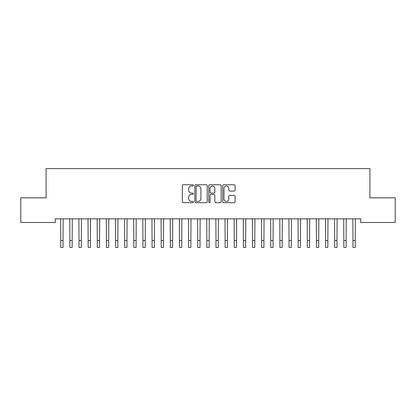 <?xml version="1.0" encoding="UTF-8"?>
<svg xmlns="http://www.w3.org/2000/svg" width="416" height="416" viewBox="0 0 416 416"><rect width="100%" height="100%" fill="white"/><g stroke="black" fill="none" stroke-linecap="round" stroke-linejoin="round"><path stroke-width="0.62" d="M193.388 185.385A0.629 0.629 0 0 0 192.764 184.761L183.238 184.761A0.894 0.894 0 0 0 182.343 185.656L182.343 201.791A0.894 0.894 0 0 0 183.238 202.686L192.764 202.686A0.629 0.629 0 0 0 193.388 202.056A0.629 0.629 0 0 0 192.764 201.432L191.532 201.432A2.87 2.87 0 0 1 188.661 198.562L188.661 197.22A2.87 2.87 0 0 1 191.532 194.35L192.764 194.35A0.629 0.629 0 0 0 193.388 193.721A0.629 0.629 0 0 0 192.764 193.097L191.532 193.097A2.87 2.87 0 0 1 188.661 190.226L188.661 188.885A2.87 2.87 0 0 1 191.532 186.014L192.764 186.014A0.629 0.629 0 0 0 193.388 185.385M234.198 191.079A0.894 0.894 0 0 0 235.092 190.18L235.092 185.656A0.894 0.894 0 0 0 234.198 184.761L223.621 184.761A0.894 0.894 0 0 0 222.721 185.656L222.721 201.791A0.894 0.894 0 0 0 223.621 202.686L234.198 202.686A0.894 0.894 0 0 0 235.092 201.791L235.092 196.321A0.894 0.894 0 0 0 234.198 195.426L229.668 195.426A0.894 0.894 0 0 0 228.774 196.321L228.774 199.035A2.397 2.397 0 0 1 226.377 201.432A2.397 2.397 0 0 1 223.98 199.035L223.98 188.412A2.397 2.397 0 0 1 226.377 186.014A2.397 2.397 0 0 1 228.774 188.412L228.774 190.18A0.894 0.894 0 0 0 229.668 191.079L234.198 191.079M360.776 218.837L55.224 218.837L55.224 222.487L20.8 222.487L20.8 197.834L46.093 197.834L46.093 168.61L369.907 168.61L369.907 197.834L395.2 197.834L395.2 222.487L360.776 222.487L360.776 218.837M207.215 185.656A0.894 0.894 0 0 0 206.32 184.761L195.744 184.761A0.894 0.894 0 0 0 194.844 185.656L194.844 201.791A0.894 0.894 0 0 0 195.744 202.686L206.32 202.686A0.894 0.894 0 0 0 207.215 201.791L207.215 185.656M209.68 184.761L220.256 184.761A0.894 0.894 0 0 1 221.156 185.656L221.156 201.791A0.894 0.894 0 0 1 220.256 202.686L215.732 202.686A0.894 0.894 0 0 1 214.833 201.791L214.833 195.244A0.894 0.894 0 0 0 213.938 194.35L210.938 194.35A0.894 0.894 0 0 0 210.038 195.244L210.038 202.056A0.629 0.629 0 0 1 209.409 202.686A0.629 0.629 0 0 1 208.785 202.056L208.785 185.656A0.894 0.894 0 0 1 209.68 184.761M196.726 186.014A0.629 0.629 0 0 0 196.102 186.644L196.102 200.803A0.629 0.629 0 0 0 196.726 201.432L198.026 201.432A2.87 2.87 0 0 0 200.897 198.562L200.897 188.885A2.87 2.87 0 0 0 198.026 186.014L196.726 186.014M214.833 188.458A2.397 2.397 0 0 0 212.436 186.061A2.397 2.397 0 0 0 210.038 188.458L210.038 192.197A0.894 0.894 0 0 0 210.938 193.097L213.938 193.097A0.894 0.894 0 0 0 214.833 192.197L214.833 188.458M60.637 218.837L60.752 240.542L63.034 240.542L63.149 218.837M60.752 240.542L60.752 247.39L63.034 247.39L63.034 240.542M69.768 218.837L69.883 240.542L72.166 240.542L72.28 218.837M69.883 240.542L69.883 247.39L72.166 247.39L72.166 240.542M78.9 218.837L79.014 240.542L81.297 240.542L81.411 218.837M79.014 240.542L79.014 247.39L81.297 247.39L81.297 240.542M88.031 218.837L88.145 240.542L90.428 240.542L90.548 218.837M88.145 240.542L88.145 247.39L90.428 247.39L90.428 240.542M97.162 218.837L97.276 240.542L99.559 240.542L99.679 218.837M97.276 240.542L97.276 247.39L99.559 247.39L99.559 240.542M106.293 218.837L106.408 240.542L108.69 240.542L108.81 218.837M106.408 240.542L106.408 247.39L108.69 247.39L108.69 240.542M115.424 218.837L115.544 240.542L117.827 240.542L117.941 218.837M115.544 240.542L115.544 247.39L117.827 247.39L117.827 240.542M124.556 218.837L124.675 240.542L126.958 240.542L127.072 218.837M124.675 240.542L124.675 247.39L126.958 247.39L126.958 240.542M133.687 218.837L133.806 240.542L136.089 240.542L136.204 218.837M133.806 240.542L133.806 247.39L136.089 247.39L136.089 240.542M142.823 218.837L142.938 240.542L145.22 240.542L145.335 218.837M142.938 240.542L142.938 247.39L145.22 247.39L145.22 240.542M151.954 218.837L152.069 240.542L154.352 240.542L154.466 218.837M152.069 240.542L152.069 247.39L154.352 247.39L154.352 240.542M161.086 218.837L161.2 240.542L163.483 240.542L163.597 218.837M161.2 240.542L161.2 247.39L163.483 247.39L163.483 240.542M170.217 218.837L170.331 240.542L172.614 240.542L172.728 218.837M170.331 240.542L170.331 247.39L172.614 247.39L172.614 240.542M179.348 218.837L179.462 240.542L181.745 240.542L181.86 218.837M179.462 240.542L179.462 247.39L181.745 247.39L181.745 240.542M188.479 218.837L188.594 240.542L190.876 240.542L190.996 218.837M188.594 240.542L188.594 247.39L190.876 247.39L190.876 240.542M197.61 218.837L197.725 240.542L200.008 240.542L200.127 218.837M197.725 240.542L197.725 247.39L200.008 247.39L200.008 240.542M206.742 218.837L206.856 240.542L209.144 240.542L209.258 218.837M206.856 240.542L206.856 247.39L209.144 247.39L209.144 240.542M215.873 218.837L215.992 240.542L218.275 240.542L218.39 218.837M215.992 240.542L215.992 247.39L218.275 247.39L218.275 240.542M225.004 218.837L225.124 240.542L227.406 240.542L227.521 218.837M225.124 240.542L225.124 247.39L227.406 247.39L227.406 240.542M234.14 218.837L234.255 240.542L236.538 240.542L236.652 218.837M234.255 240.542L234.255 247.39L236.538 247.39L236.538 240.542M243.272 218.837L243.386 240.542L245.669 240.542L245.783 218.837M243.386 240.542L243.386 247.39L245.669 247.39L245.669 240.542M252.403 218.837L252.517 240.542L254.8 240.542L254.914 218.837M252.517 240.542L252.517 247.39L254.8 247.39L254.8 240.542M261.534 218.837L261.648 240.542L263.931 240.542L264.046 218.837M261.648 240.542L261.648 247.39L263.931 247.39L263.931 240.542M270.665 218.837L270.78 240.542L273.062 240.542L273.177 218.837M270.78 240.542L270.78 247.39L273.062 247.39L273.062 240.542M279.796 218.837L279.911 240.542L282.194 240.542L282.313 218.837M279.911 240.542L279.911 247.39L282.194 247.39L282.194 240.542M288.928 218.837L289.042 240.542L291.325 240.542L291.444 218.837M289.042 240.542L289.042 247.39L291.325 247.39L291.325 240.542M298.059 218.837L298.173 240.542L300.456 240.542L300.576 218.837M298.173 240.542L298.173 247.39L300.456 247.39L300.456 240.542M307.19 218.837L307.31 240.542L309.592 240.542L309.707 218.837M307.31 240.542L307.31 247.39L309.592 247.39L309.592 240.542M316.321 218.837L316.441 240.542L318.724 240.542L318.838 218.837M316.441 240.542L316.441 247.39L318.724 247.39L318.724 240.542M325.452 218.837L325.572 240.542L327.855 240.542L327.969 218.837M325.572 240.542L325.572 247.39L327.855 247.39L327.855 240.542M334.589 218.837L334.703 240.542L336.986 240.542L337.1 218.837M334.703 240.542L334.703 247.39L336.986 247.39L336.986 240.542M343.72 218.837L343.834 240.542L346.117 240.542L346.232 218.837M343.834 240.542L343.834 247.39L346.117 247.39L346.117 240.542M352.851 218.837L352.966 240.542L355.248 240.542L355.363 218.837M352.966 240.542L352.966 247.39L355.248 247.39L355.248 240.542M60.752 247.39L63.034 247.39M69.883 247.39L72.166 247.39M79.014 247.39L81.297 247.39M88.145 247.39L90.428 247.39M97.276 247.39L99.559 247.39M106.408 247.39L108.69 247.39M115.544 247.39L117.827 247.39M124.675 247.39L126.958 247.39M133.806 247.39L136.089 247.39M142.938 247.39L145.22 247.39M152.069 247.39L154.352 247.39M161.2 247.39L163.483 247.39M170.331 247.39L172.614 247.39M179.462 247.39L181.745 247.39M188.594 247.39L190.876 247.39M197.725 247.39L200.008 247.39M206.856 247.39L209.144 247.39M215.992 247.39L218.275 247.39M225.124 247.39L227.406 247.39M234.255 247.39L236.538 247.39M243.386 247.39L245.669 247.39M252.517 247.39L254.8 247.39M261.648 247.39L263.931 247.39M270.78 247.39L273.062 247.39M279.911 247.39L282.194 247.39M289.042 247.39L291.325 247.39M298.173 247.39L300.456 247.39M307.31 247.39L309.592 247.39M316.441 247.39L318.724 247.39M325.572 247.39L327.855 247.39M334.703 247.39L336.986 247.39M343.834 247.39L346.117 247.39M352.966 247.39L355.248 247.39"/></g></svg>
